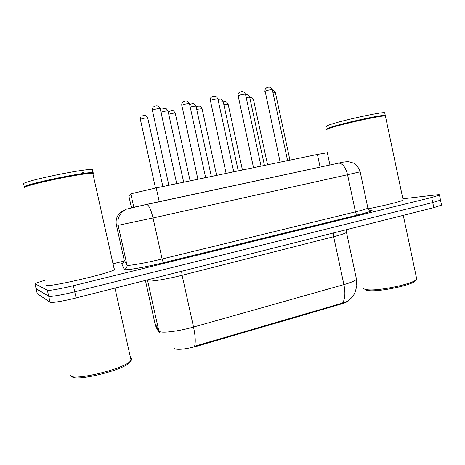 <?xml version="1.0" encoding="UTF-8"?>
<svg xmlns="http://www.w3.org/2000/svg" width="465" height="465" viewBox="0 0 465 465"><rect width="100%" height="100%" fill="white"/><g stroke="black" fill="none" stroke-linecap="round" stroke-linejoin="round"><path stroke-width="0.7" d="M128.828 195.841L131.281 193.707L156.217 187.912L317.397 154.456L327.331 152.776M173.881 348.116L174.596 348.837C178.694 349.994 186.267 349.087 197.323 346.111L340.525 304.215C345.007 302.878 347.791 301.646 348.89 300.518M154.874 323.03L158.832 330.952L159.611 331.568C162.86 333.26 179.38 331.115 193.527 327.058C195.422 336.085 195.759 342.502 194.539 346.303L342.554 303.046L348.186 301.064L352.342 296.984L354.191 294.182C354.812 293.444 355.684 290.625 356.806 285.731L356.219 277.977M441.477 204.687L440.436 199.718L440.518 200.107L432.735 202.554L74.731 291.811C62.234 294.955 49.639 297.077 48.709 296.246L36.078 288.596M441.57 205.117L433.799 207.634L76.109 297.92C63.624 301.105 51.011 303.168 50.063 302.238L37.217 293.618M402.876 198.793L435.839 194.934C438.896 194.585 440.105 194.637 439.466 195.097L431.665 197.474L73.36 285.696C60.845 288.8 48.261 290.985 47.354 290.247L34.98 283.737L35.276 283.325L45.111 280.174M113.291 263.696L124.172 261.08M439.466 195.097L440.518 200.107L432.735 202.554L74.731 291.811C62.234 294.955 49.639 297.077 48.709 296.246L36.119 288.777L37.258 293.816M130.502 361.055L129.055 363.049C121.58 370.762 74.307 381.957 72.052 376.487M130.543 357.852L131.415 358.585L131.554 359.399L130.049 361.468C122.283 369.483 72.645 381.23 70.36 375.534M93.041 174.329L93.314 174.177C94.035 173.73 93.878 173.468 92.831 173.381L91.797 173.358C82.171 173.015 24.569 185.151 24.192 187.628L24.273 188M114.123 268.753L114.431 268.787C115.273 268.898 115.244 269.218 114.344 269.747C109.31 273.525 47.907 287.637 46.279 285.341L46.192 284.952M93.343 173.451L91.396 173.09C81.84 172.742 24.86 184.744 24.471 187.215M93.279 173.433L93.331 172.811L92.68 172.701C86.507 171.451 24.54 184.256 24.035 186.942L24.349 187.389M92.227 170.667L92.494 170.51C93.215 170.045 93.047 169.754 91.994 169.644C85.787 168.237 23.808 181.001 23.331 183.844L23.424 184.239M415.948 280.052L415.262 281.029C411.304 285.394 378.824 292.049 368.664 290.596C366.554 290.375 365.356 289.939 365.06 289.306M416.46 277.768L416.739 279.087L416.198 279.697C412.083 284.237 377.999 291.224 367.397 289.73C364.827 289.451 363.56 288.893 363.589 288.05M385.491 116.483L385.386 115.988L384.851 115.965C379.829 115.646 340.932 124.271 330.179 128.078C327.465 128.997 326.337 129.572 326.796 129.799M403.039 199.561L403.149 200.078C401.365 201.409 384.288 205.675 368.117 208.785M385.398 116.029L384.497 115.739C379.51 115.419 341.031 123.952 330.377 127.73C327.877 128.584 326.732 129.136 326.953 129.392M385.247 115.977L385.572 115.477L385.264 115.396C382.41 114.471 341.316 123.469 330.051 127.486C326.994 128.532 325.953 129.131 326.93 129.287M384.811 113.268L384.7 112.733C381.829 111.71 340.729 120.714 329.487 124.823C326.366 125.916 325.355 126.544 326.442 126.707M133.781 207.192L130.834 193.905M340.525 304.215L340.392 303.599M197.323 346.111L197.177 345.449M159.257 201.665L156.217 187.912M131.467 207.721L128.817 195.8M320.106 167.115L317.397 154.456M333.428 232.971L333.649 236.714L182.106 275.28C167.842 278.948 151.416 281.697 148.382 280.982L147.149 279.988M346.355 231.704L346.489 232.436C345.071 233.442 340.793 234.871 333.649 236.714L343.908 284.603C350.994 282.557 355.19 280.784 356.498 279.279L346.489 232.436L346.448 229.687M158.832 330.952L147.452 279.913M342.554 303.046C345.088 299.117 345.542 292.973 343.908 284.603L193.527 327.058L182.106 275.28L181.583 271.298M145.417 280.43L154.944 323.326C155.798 327.069 157.49 330.359 160.03 333.196M433.799 207.634L431.665 197.474M76.109 297.92L73.36 285.696M50.063 302.238L47.354 290.247M129.462 208.181L338.77 163.11C342.24 162.157 345.605 161.704 348.849 161.756L353.272 163.035C354.435 163.25 359.102 167.336 360.172 171.818L347.553 174.73L355.469 211.854C362.357 210.157 366.501 208.925 367.896 208.146L367.786 207.634M123.591 210.5C117.784 213.551 115.355 218.306 116.314 224.752L118.139 225.316C117.058 218.009 119.801 212.627 126.381 209.169L146.655 204.373L338.77 163.11C342.653 163.366 345.582 167.243 347.553 174.73L153.031 217.963L118.139 225.316L126.997 265.096L127.596 265.3C130.322 265.718 147.132 262.673 162.105 258.993L355.469 211.854C355.987 213.813 356.777 214.847 357.841 214.952L163.831 262.649C163.221 262.394 162.645 261.173 162.105 258.993L153.031 217.963C150.986 209.634 148.858 205.106 146.655 204.373L146.452 204.397M163.831 262.649C146.905 266.846 127.892 270.235 124.899 269.654L124.248 269.392L121.708 263.678C123.556 263.056 124.37 261.789 124.138 259.883L126.997 265.096C127.259 267.253 126.341 268.689 124.248 269.392M369.274 210.104C375.185 209.884 371.372 211.499 357.841 214.952M34.98 283.737L36.119 288.777M116.314 224.752L124.132 259.836M360.154 171.73L367.896 208.146C370.355 212.052 371.552 210.209 371.634 210.465C372.732 210.302 371.954 210.186 369.291 210.122M280.145 162.186L287.585 160.535M272.356 89.838L272.321 89.664C270.258 89.646 267.857 90.152 265.126 91.192L280.133 162.14M275.425 92.779L273.002 92.82M253.53 99.777L250.286 99.992M253.512 167.714L261.034 166.052M245.514 94.378L245.479 94.192C243.3 94.174 240.853 94.686 238.144 95.738L253.506 167.662M226.112 173.404L233.721 171.725M217.905 99.051L217.864 98.859C215.557 98.836 213.063 99.353 210.378 100.417L226.1 173.346M197.904 179.257L205.617 177.56M189.493 103.864L189.447 103.654C187.006 103.631 184.454 104.154 181.803 105.23L197.892 179.194M168.853 185.291L176.688 183.57M160.245 108.816L160.198 108.595C157.6 108.572 154.996 109.101 152.375 110.188L168.842 185.215M249.682 97.185L246.171 97.412M223.223 101.707L218.585 102.16M196.027 106.363L195.992 106.177C194.87 106.049 192.94 106.351 190.202 107.09M168.068 111.147L168.022 110.949C166.203 110.868 163.86 111.292 161 112.239M228.135 104.166L223.845 104.584M202.06 108.671L196.678 109.333M175.27 113.297L175.235 113.123C173.707 113.03 171.55 113.414 168.754 114.268M147.748 118.052L147.713 117.866C145.266 117.872 142.813 118.366 140.36 119.354L155.484 188.063M329.947 165.005L327.296 152.613M159.722 332.051L159.175 331.33M158.612 330.516L156.24 325.872M287.614 160.634L272.321 89.664C269.747 85.374 267.59 87.746 266.614 87.775M264.87 91.373C265.341 87.211 265.928 88.78 266.335 87.932M289.933 160.152L275.396 92.628C273.873 90.46 272.891 89.664 272.444 90.233M267.584 164.79L253.495 99.632C251.17 95.912 250.74 97.743 249.717 97.359M261.063 166.15L245.479 94.192C243.317 90.03 240.498 92.111 239.632 92.291M237.941 95.883C238.266 92.012 239.01 93.198 239.213 92.552M233.75 171.818L217.864 98.859C215.748 94.686 212.819 96.668 211.866 96.941M210.227 100.533C210.459 98.324 210.796 97.278 211.238 97.394M205.64 177.653L189.447 103.654C187.378 99.458 184.355 101.37 183.274 101.73M181.699 105.311C181.757 103.619 181.972 102.695 182.35 102.544M176.712 183.658L160.198 108.595C158.112 104.387 155.054 106.189 153.828 106.671M152.317 110.234L152.52 108.211M264.451 165.447L249.641 97.022C246.572 92.715 247.072 95.302 245.584 94.686M238.266 170.882L223.183 101.533C219.986 96.987 219.649 99.777 217.992 99.434M211.354 176.468L195.992 106.177C193.754 102.614 193.388 104.021 192.318 103.678L190.092 104.311M129.055 363.049L130.049 361.468M114.965 288.114L131.101 360.363M92.831 173.381L114.344 269.747M91.396 173.09L91.797 173.358M93.07 173.218L93.331 172.811M91.994 169.644L92.68 172.701M82.247 172.916L83.252 172.428M415.262 281.029L416.198 279.697M403.271 215.342L416.739 279.087M385.386 115.988L403.149 200.078M384.497 115.739L384.851 115.965M385.334 115.843L385.572 115.477M384.7 112.733L385.264 115.396M183.681 182.21L168.022 110.949C165.354 107.055 165.714 108.984 164.61 108.386L161.954 109.083M160.64 110.618L160.855 110.188M242.439 170.016L228.1 104.009C225.066 99.661 224.758 102.312 223.27 101.934M216.62 175.375L202.019 108.502C199.52 104.805 199.747 106.625 198.782 106.084L196.381 106.694M190.104 180.879L175.235 113.123C173.021 109.624 172.713 111.025 171.672 110.67L169.434 111.309M168.342 112.396L168.539 112.106M162.855 186.535L147.713 117.866C145.487 114.344 145.127 115.721 144.063 115.378L141.726 116.064M140.32 119.389L140.477 117.564"/></g></svg>
